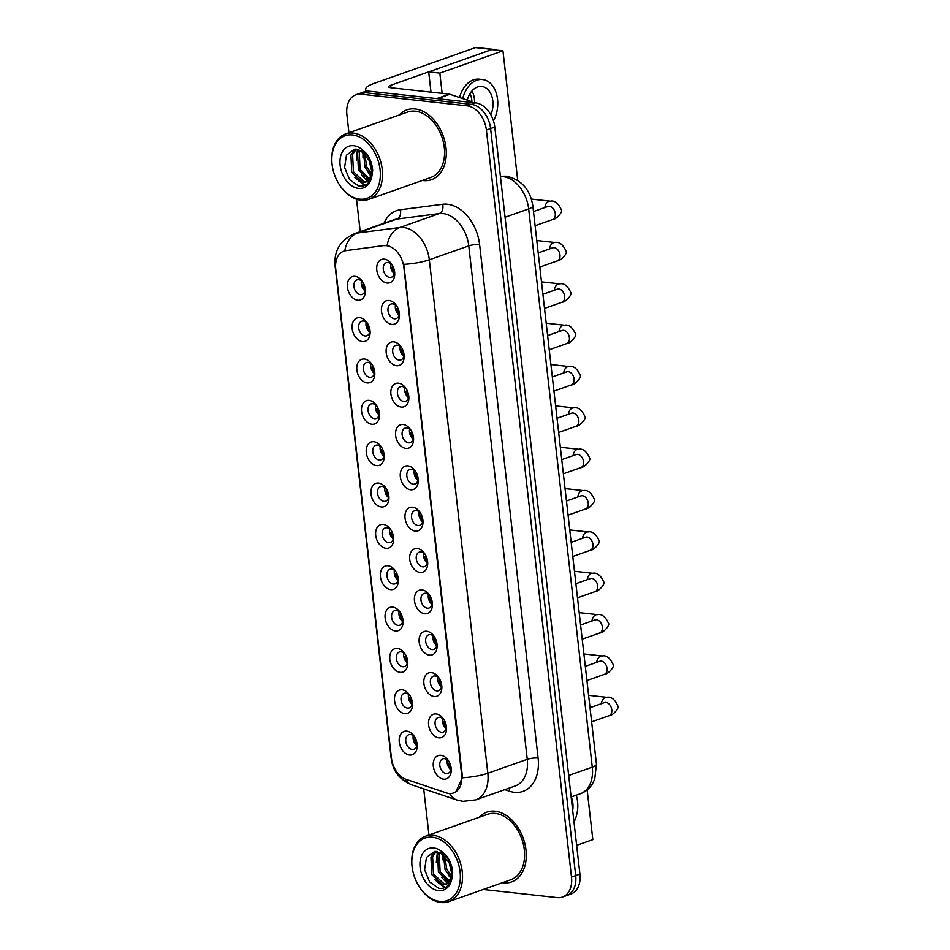 <?xml version="1.0" encoding="UTF-8"?>
<svg xmlns="http://www.w3.org/2000/svg" width="950" height="950" viewBox="0 0 950 950"><rect width="100%" height="100%" fill="white"/><g stroke="black" fill="none" stroke-linecap="round" stroke-linejoin="round"><path stroke-width="1.43" d="M362.461 341.572A12.338 8.526 70.6 0 1 352.177 328.652A12.338 8.526 70.6 0 1 359.741 317.692A12.338 8.526 70.6 0 1 367.579 323.499A12.338 8.526 70.6 0 1 370.001 330.351A12.338 8.526 70.6 0 1 362.461 341.572M367.971 324.176A7.719 5.332 -109.4 0 0 363.411 321.064A7.719 5.332 -109.4 0 0 361.689 321.254A7.719 5.332 -109.4 0 0 358.886 329.116A7.719 5.332 -109.4 0 0 365.109 335.991A7.719 5.332 -109.4 0 0 366.831 335.801A7.719 5.332 -109.4 0 0 369.883 329.579M367.175 382.921A12.338 8.526 70.6 0 1 356.879 370.001A12.338 8.526 70.6 0 1 364.456 359.041A12.338 8.526 70.6 0 1 372.281 364.836A12.338 8.526 70.6 0 1 374.704 371.699A12.338 8.526 70.6 0 1 367.175 382.921M372.685 365.512A7.719 5.332 -109.4 0 0 368.113 362.401A7.719 5.332 -109.4 0 0 366.403 362.591A7.719 5.332 -109.4 0 0 363.601 370.452A7.719 5.332 -109.4 0 0 369.823 377.328A7.719 5.332 -109.4 0 0 371.533 377.138A7.719 5.332 -109.4 0 0 374.585 370.928M371.878 424.27A12.338 8.526 70.6 0 1 361.594 411.338A12.338 8.526 70.6 0 1 369.158 400.389A12.338 8.526 70.6 0 1 376.996 406.184A12.338 8.526 70.6 0 1 379.418 413.036A12.338 8.526 70.6 0 1 371.878 424.27M377.387 406.861A7.719 5.332 -109.4 0 0 372.827 403.75A7.719 5.332 -109.4 0 0 371.106 403.94A7.719 5.332 -109.4 0 0 368.303 411.801A7.719 5.332 -109.4 0 0 374.526 418.677A7.719 5.332 -109.4 0 0 376.247 418.487A7.719 5.332 -109.4 0 0 379.299 412.264M376.592 465.607A12.338 8.526 70.6 0 1 366.308 452.687A12.338 8.526 70.6 0 1 373.872 441.726A12.338 8.526 70.6 0 1 381.71 447.521A12.338 8.526 70.6 0 1 384.133 454.385A12.338 8.526 70.6 0 1 376.592 465.607M382.102 448.198A7.719 5.332 -109.4 0 0 377.542 445.087A7.719 5.332 -109.4 0 0 375.82 445.277A7.719 5.332 -109.4 0 0 373.017 453.138A7.719 5.332 -109.4 0 0 379.24 460.014A7.719 5.332 -109.4 0 0 380.962 459.824A7.719 5.332 -109.4 0 0 384.014 453.613M381.306 506.956A12.338 8.526 70.6 0 1 371.022 494.036A12.338 8.526 70.6 0 1 378.587 483.075A12.338 8.526 70.6 0 1 386.412 488.87A12.338 8.526 70.6 0 1 388.835 495.722A12.338 8.526 70.6 0 1 381.306 506.956M386.816 489.547A7.719 5.332 -109.4 0 0 382.244 486.436A7.719 5.332 -109.4 0 0 380.534 486.626A7.719 5.332 -109.4 0 0 377.732 494.487A7.719 5.332 -109.4 0 0 383.954 501.363A7.719 5.332 -109.4 0 0 385.664 501.173A7.719 5.332 -109.4 0 0 388.716 494.95M386.021 548.293A12.338 8.526 70.6 0 1 375.725 535.372A12.338 8.526 70.6 0 1 383.289 524.412A12.338 8.526 70.6 0 1 391.127 530.207A12.338 8.526 70.6 0 1 393.549 537.071A12.338 8.526 70.6 0 1 386.021 548.293M391.519 530.884A7.719 5.332 -109.4 0 0 386.959 527.773A7.719 5.332 -109.4 0 0 385.237 527.962A7.719 5.332 -109.4 0 0 382.434 535.824A7.719 5.332 -109.4 0 0 388.657 542.699A7.719 5.332 -109.4 0 0 390.379 542.509A7.719 5.332 -109.4 0 0 393.431 536.299M390.723 589.641A12.338 8.526 70.6 0 1 380.439 576.721A12.338 8.526 70.6 0 1 388.004 565.761A12.338 8.526 70.6 0 1 395.841 571.556A12.338 8.526 70.6 0 1 398.264 578.408A12.338 8.526 70.6 0 1 390.723 589.641M396.233 572.232A7.719 5.332 -109.4 0 0 391.673 569.121A7.719 5.332 -109.4 0 0 389.951 569.311A7.719 5.332 -109.4 0 0 387.149 577.173A7.719 5.332 -109.4 0 0 393.371 584.048A7.719 5.332 -109.4 0 0 395.093 583.858A7.719 5.332 -109.4 0 0 398.145 577.636M395.438 630.978A12.338 8.526 70.6 0 1 385.154 618.058A12.338 8.526 70.6 0 1 392.718 607.097A12.338 8.526 70.6 0 1 400.544 612.893A12.338 8.526 70.6 0 1 402.966 619.756A12.338 8.526 70.6 0 1 395.438 630.978M400.947 613.569A7.719 5.332 -109.4 0 0 396.376 610.458A7.719 5.332 -109.4 0 0 394.666 610.648A7.719 5.332 -109.4 0 0 391.863 618.509A7.719 5.332 -109.4 0 0 398.086 625.385A7.719 5.332 -109.4 0 0 399.796 625.195A7.719 5.332 -109.4 0 0 402.848 618.984M400.152 672.327A12.338 8.526 70.6 0 1 389.856 659.407A12.338 8.526 70.6 0 1 397.421 648.446A12.338 8.526 70.6 0 1 405.258 654.241A12.338 8.526 70.6 0 1 407.681 661.105A12.338 8.526 70.6 0 1 400.152 672.327M405.65 654.918A7.719 5.332 -109.4 0 0 401.09 651.807A7.719 5.332 -109.4 0 0 399.368 651.997A7.719 5.332 -109.4 0 0 396.566 659.858A7.719 5.332 -109.4 0 0 402.788 666.734A7.719 5.332 -109.4 0 0 404.51 666.544A7.719 5.332 -109.4 0 0 407.562 660.321M404.854 713.664A12.338 8.526 70.6 0 1 394.571 700.744A12.338 8.526 70.6 0 1 402.135 689.783A12.338 8.526 70.6 0 1 409.973 695.59A12.338 8.526 70.6 0 1 412.395 702.442A12.338 8.526 70.6 0 1 404.854 713.664M410.364 696.267A7.719 5.332 -109.4 0 0 405.804 693.144A7.719 5.332 -109.4 0 0 404.082 693.334A7.719 5.332 -109.4 0 0 401.28 701.195A7.719 5.332 -109.4 0 0 407.503 708.071A7.719 5.332 -109.4 0 0 409.224 707.893A7.719 5.332 -109.4 0 0 412.276 701.67M409.569 755.012A12.338 8.526 70.6 0 1 399.285 742.092A12.338 8.526 70.6 0 1 406.849 731.132A12.338 8.526 70.6 0 1 414.675 736.927A12.338 8.526 70.6 0 1 417.098 743.791A12.338 8.526 70.6 0 1 409.569 755.012M415.079 737.604A7.719 5.332 -109.4 0 0 410.507 734.492A7.719 5.332 -109.4 0 0 408.797 734.682A7.719 5.332 -109.4 0 0 405.994 742.544A7.719 5.332 -109.4 0 0 412.217 749.419A7.719 5.332 -109.4 0 0 413.927 749.229A7.719 5.332 -109.4 0 0 416.979 743.007M357.746 300.236A12.338 8.526 70.6 0 1 347.463 287.316A12.338 8.526 70.6 0 1 355.027 276.355A12.338 8.526 70.6 0 1 362.864 282.15A12.338 8.526 70.6 0 1 365.287 289.014A12.338 8.526 70.6 0 1 357.746 300.236M363.256 282.827A7.719 5.332 -109.4 0 0 358.696 279.716A7.719 5.332 -109.4 0 0 356.974 279.906A7.719 5.332 -109.4 0 0 354.172 287.767A7.719 5.332 -109.4 0 0 360.394 294.642A7.719 5.332 -109.4 0 0 362.116 294.452A7.719 5.332 -109.4 0 0 365.168 288.242M391.804 324.389A12.338 8.526 70.6 0 1 381.508 311.469A12.338 8.526 70.6 0 1 389.072 300.509A12.338 8.526 70.6 0 1 396.91 306.304A12.338 8.526 70.6 0 1 399.332 313.168A12.338 8.526 70.6 0 1 391.804 324.389M397.302 306.981A7.719 5.332 -109.4 0 0 392.742 303.869A7.719 5.332 -109.4 0 0 391.032 304.059A7.719 5.332 -109.4 0 0 388.218 311.921A7.719 5.332 -109.4 0 0 394.44 318.796A7.719 5.332 -109.4 0 0 396.162 318.606A7.719 5.332 -109.4 0 0 399.214 312.384M396.506 365.726A12.338 8.526 70.6 0 1 386.223 352.806A12.338 8.526 70.6 0 1 393.787 341.846A12.338 8.526 70.6 0 1 401.624 347.652A12.338 8.526 70.6 0 1 404.047 354.504A12.338 8.526 70.6 0 1 396.506 365.726M402.016 348.329A7.719 5.332 -109.4 0 0 397.456 345.218A7.719 5.332 -109.4 0 0 395.734 345.396A7.719 5.332 -109.4 0 0 392.932 353.269A7.719 5.332 -109.4 0 0 399.154 360.133A7.719 5.332 -109.4 0 0 400.876 359.955A7.719 5.332 -109.4 0 0 403.928 353.733M401.221 407.075A12.338 8.526 70.6 0 1 390.937 394.155A12.338 8.526 70.6 0 1 398.501 383.194A12.338 8.526 70.6 0 1 406.339 388.989A12.338 8.526 70.6 0 1 408.749 395.853A12.338 8.526 70.6 0 1 401.221 407.075M406.731 389.666A7.719 5.332 -109.4 0 0 402.159 386.555A7.719 5.332 -109.4 0 0 400.449 386.745A7.719 5.332 -109.4 0 0 397.646 394.606A7.719 5.332 -109.4 0 0 403.869 401.482A7.719 5.332 -109.4 0 0 405.579 401.292A7.719 5.332 -109.4 0 0 408.631 395.081M405.935 448.412A12.338 8.526 70.6 0 1 395.639 435.492A12.338 8.526 70.6 0 1 403.204 424.531A12.338 8.526 70.6 0 1 411.041 430.338A12.338 8.526 70.6 0 1 413.464 437.19A12.338 8.526 70.6 0 1 405.935 448.412M411.433 431.015A7.719 5.332 -109.4 0 0 406.873 427.904A7.719 5.332 -109.4 0 0 405.163 428.082A7.719 5.332 -109.4 0 0 402.349 435.955A7.719 5.332 -109.4 0 0 408.571 442.831A7.719 5.332 -109.4 0 0 410.293 442.641A7.719 5.332 -109.4 0 0 413.345 436.418M410.637 489.761A12.338 8.526 70.6 0 1 400.354 476.841A12.338 8.526 70.6 0 1 407.918 465.88A12.338 8.526 70.6 0 1 415.756 471.675A12.338 8.526 70.6 0 1 418.178 478.539A12.338 8.526 70.6 0 1 410.637 489.761M416.147 472.352A7.719 5.332 -109.4 0 0 411.588 469.241A7.719 5.332 -109.4 0 0 409.866 469.431A7.719 5.332 -109.4 0 0 407.063 477.292A7.719 5.332 -109.4 0 0 413.286 484.168A7.719 5.332 -109.4 0 0 415.008 483.978A7.719 5.332 -109.4 0 0 418.059 477.767M415.352 531.097A12.338 8.526 70.6 0 1 405.068 518.178A12.338 8.526 70.6 0 1 412.633 507.217A12.338 8.526 70.6 0 1 420.47 513.024A12.338 8.526 70.6 0 1 422.881 519.876A12.338 8.526 70.6 0 1 415.352 531.097M420.862 513.701A7.719 5.332 -109.4 0 0 416.302 510.589A7.719 5.332 -109.4 0 0 414.58 510.779A7.719 5.332 -109.4 0 0 411.777 518.641A7.719 5.332 -109.4 0 0 418 525.516A7.719 5.332 -109.4 0 0 419.71 525.326A7.719 5.332 -109.4 0 0 422.762 519.104M420.066 572.446A12.338 8.526 70.6 0 1 409.771 559.526A12.338 8.526 70.6 0 1 417.335 548.566A12.338 8.526 70.6 0 1 425.173 554.361A12.338 8.526 70.6 0 1 427.595 561.224A12.338 8.526 70.6 0 1 420.066 572.446M425.564 555.038A7.719 5.332 -109.4 0 0 421.004 551.926A7.719 5.332 -109.4 0 0 419.294 552.116A7.719 5.332 -109.4 0 0 416.48 559.977A7.719 5.332 -109.4 0 0 422.702 566.853A7.719 5.332 -109.4 0 0 424.424 566.663A7.719 5.332 -109.4 0 0 427.476 560.452M424.769 613.783A12.338 8.526 70.6 0 1 414.485 600.863A12.338 8.526 70.6 0 1 422.049 589.903A12.338 8.526 70.6 0 1 429.887 595.709A12.338 8.526 70.6 0 1 432.309 602.561A12.338 8.526 70.6 0 1 424.769 613.783M430.279 596.386A7.719 5.332 -109.4 0 0 425.719 593.275A7.719 5.332 -109.4 0 0 423.997 593.465A7.719 5.332 -109.4 0 0 421.194 601.326A7.719 5.332 -109.4 0 0 427.417 608.202A7.719 5.332 -109.4 0 0 429.139 608.012A7.719 5.332 -109.4 0 0 432.191 601.789M429.483 655.132A12.338 8.526 70.6 0 1 419.199 642.212A12.338 8.526 70.6 0 1 426.764 631.251A12.338 8.526 70.6 0 1 434.601 637.046A12.338 8.526 70.6 0 1 437.012 643.91A12.338 8.526 70.6 0 1 429.483 655.132M434.993 637.723A7.719 5.332 -109.4 0 0 430.433 634.612A7.719 5.332 -109.4 0 0 428.711 634.802A7.719 5.332 -109.4 0 0 425.909 642.663A7.719 5.332 -109.4 0 0 432.131 649.539A7.719 5.332 -109.4 0 0 433.841 649.349A7.719 5.332 -109.4 0 0 436.893 643.138M434.197 696.481A12.338 8.526 70.6 0 1 423.902 683.549A12.338 8.526 70.6 0 1 431.466 672.6A12.338 8.526 70.6 0 1 439.304 678.395A12.338 8.526 70.6 0 1 441.726 685.247A12.338 8.526 70.6 0 1 434.197 696.481M439.696 679.072A7.719 5.332 -109.4 0 0 435.136 675.961A7.719 5.332 -109.4 0 0 433.426 676.151A7.719 5.332 -109.4 0 0 430.611 684.012A7.719 5.332 -109.4 0 0 436.834 690.887A7.719 5.332 -109.4 0 0 438.556 690.697A7.719 5.332 -109.4 0 0 441.608 684.475M438.9 737.818A12.338 8.526 70.6 0 1 428.616 724.898A12.338 8.526 70.6 0 1 436.181 713.937A12.338 8.526 70.6 0 1 444.018 719.732A12.338 8.526 70.6 0 1 446.441 726.596A12.338 8.526 70.6 0 1 438.9 737.818M444.41 720.409A7.719 5.332 -109.4 0 0 439.85 717.297A7.719 5.332 -109.4 0 0 438.128 717.488A7.719 5.332 -109.4 0 0 435.326 725.349A7.719 5.332 -109.4 0 0 441.548 732.224A7.719 5.332 -109.4 0 0 443.27 732.034A7.719 5.332 -109.4 0 0 446.322 725.824M443.614 779.166A12.338 8.526 70.6 0 1 433.331 766.246A12.338 8.526 70.6 0 1 440.895 755.286A12.338 8.526 70.6 0 1 448.733 761.081A12.338 8.526 70.6 0 1 451.143 767.932A12.338 8.526 70.6 0 1 443.614 779.166M449.124 761.758A7.719 5.332 -109.4 0 0 444.564 758.646A7.719 5.332 -109.4 0 0 442.843 758.836A7.719 5.332 -109.4 0 0 440.04 766.697A7.719 5.332 -109.4 0 0 446.262 773.573A7.719 5.332 -109.4 0 0 447.973 773.383A7.719 5.332 -109.4 0 0 451.024 767.161M387.089 283.041A12.338 8.526 70.6 0 1 376.806 270.121A12.338 8.526 70.6 0 1 384.37 259.16A12.338 8.526 70.6 0 1 392.207 264.967A12.338 8.526 70.6 0 1 394.618 271.819A12.338 8.526 70.6 0 1 387.089 283.041M392.599 265.644A7.719 5.332 -109.4 0 0 388.027 262.533A7.719 5.332 -109.4 0 0 386.317 262.711A7.719 5.332 -109.4 0 0 383.515 270.572A7.719 5.332 -109.4 0 0 389.738 277.447A7.719 5.332 -109.4 0 0 391.447 277.269A7.719 5.332 -109.4 0 0 394.499 271.047M369.692 332.179A7.719 5.332 70.6 0 1 366.189 322.276M374.395 373.516A7.719 5.332 70.6 0 1 370.904 363.613M379.109 414.865A7.719 5.332 70.6 0 1 375.606 404.961M383.824 456.202A7.719 5.332 70.6 0 1 380.321 446.298M388.526 497.551A7.719 5.332 70.6 0 1 385.035 487.647M393.241 538.888A7.719 5.332 70.6 0 1 389.738 528.984M397.955 580.236A7.719 5.332 70.6 0 1 394.452 570.332M402.657 621.573A7.719 5.332 70.6 0 1 399.166 611.669M407.372 662.922A7.719 5.332 70.6 0 1 403.869 653.018M412.086 704.271A7.719 5.332 70.6 0 1 408.583 694.355M416.789 745.607A7.719 5.332 70.6 0 1 413.298 735.704M364.978 290.831A7.719 5.332 70.6 0 1 361.475 280.927M399.024 314.984A7.719 5.332 70.6 0 1 395.532 305.081M403.738 356.333A7.719 5.332 70.6 0 1 400.235 346.429M408.441 397.67A7.719 5.332 70.6 0 1 404.949 387.766M413.155 439.019A7.719 5.332 70.6 0 1 409.664 429.115M417.869 480.356A7.719 5.332 70.6 0 1 414.366 470.452M422.572 521.704A7.719 5.332 70.6 0 1 419.081 511.801M427.286 563.041A7.719 5.332 70.6 0 1 423.795 553.138M432.001 604.39A7.719 5.332 70.6 0 1 428.497 594.486M436.703 645.727A7.719 5.332 70.6 0 1 433.212 635.823M441.418 687.076A7.719 5.332 70.6 0 1 437.926 677.172M446.132 728.413A7.719 5.332 70.6 0 1 442.629 718.509M450.834 769.761A7.719 5.332 70.6 0 1 447.343 759.857M394.309 273.647A7.719 5.332 70.6 0 1 390.818 263.732M383.942 245.717A20.829 14.392 70.6 0 1 386.519 245.694A20.829 14.392 70.6 0 1 403.881 267.496L461.7 774.962A20.829 14.392 70.6 0 1 453.566 792.941A20.829 14.392 70.6 0 1 446.286 792.858L406.173 779.356A20.829 14.392 70.6 0 1 391.471 758.148L335.754 269.111A20.829 14.392 70.6 0 1 343.876 251.121A20.829 14.392 70.6 0 1 345.931 250.634L384.702 245.444L389.203 246.014M415.126 108.953A37.026 25.579 -109.4 0 0 406.873 109.856A37.026 25.579 -109.4 0 0 399.249 114.998A37.026 25.579 -109.4 0 1 406.873 109.856A37.026 25.579 -109.4 0 1 415.126 108.953A37.026 25.579 -109.4 0 1 444.992 141.954A37.026 25.579 -109.4 0 1 431.526 179.692A37.026 25.579 -109.4 0 0 444.992 141.954A37.026 25.579 -109.4 0 0 415.126 108.953M422.37 180.476A37.026 25.579 -109.4 0 0 423.284 180.595A37.026 25.579 -109.4 0 0 431.526 179.692A37.026 25.579 -109.4 0 1 423.284 180.595A37.026 25.579 -109.4 0 1 422.37 180.476M495.128 811.193A37.026 25.579 -109.4 0 0 486.887 812.096A37.026 25.579 -109.4 0 0 479.263 817.238A37.026 25.579 -109.4 0 1 486.887 812.096A37.026 25.579 -109.4 0 1 495.128 811.193A37.026 25.579 -109.4 0 1 524.994 844.182A37.026 25.579 -109.4 0 1 511.539 881.932A37.026 25.579 -109.4 0 0 524.994 844.182A37.026 25.579 -109.4 0 0 495.128 811.193M502.372 882.704A37.026 25.579 -109.4 0 0 503.298 882.835A37.026 25.579 -109.4 0 0 511.539 881.932A37.026 25.579 -109.4 0 1 503.298 882.835A37.026 25.579 -109.4 0 1 502.372 882.704M335.576 266.606A27.004 6.163 -6.5 0 1 335.053 265.584C333.925 250.764 340.373 240.148 354.397 233.736A30.863 21.316 70.6 0 1 357.438 233.011L399.796 227.525A30.863 21.316 70.6 0 1 403.619 227.501A30.863 21.316 70.6 0 1 429.329 259.801A27.004 6.163 173.5 0 1 403.798 264.349L462.223 774.773L462.306 777.777L455.822 791.837M387.125 245.468L387.149 245.468A27.004 19.309 82.6 0 1 399.796 227.525L439.233 213.596L396.886 219.082A30.863 21.316 -109.4 0 0 393.834 219.806L354.397 233.736M355.941 94.739L364.361 91.77A23.144 15.984 -109.4 0 1 369.514 91.212L475.522 102.849A23.144 15.984 -109.4 0 1 494.808 127.074L579.928 874.083A23.144 15.984 -109.4 0 1 570.891 894.069L566.675 895.553A23.144 15.984 -109.4 0 0 575.712 875.568L490.604 128.559A23.144 15.984 -109.4 0 0 471.319 104.334L365.299 92.696A23.144 15.984 -109.4 0 0 360.145 93.254A23.144 15.984 -109.4 0 1 365.299 92.696L471.319 104.334A23.144 15.984 -109.4 0 1 490.604 128.559L575.712 875.568A23.144 15.984 -109.4 0 1 566.675 895.553L562.471 897.049A23.144 15.984 -109.4 0 0 571.508 877.064L486.4 130.043A23.144 15.984 -109.4 0 0 467.103 105.818L361.095 94.181A23.144 15.984 -109.4 0 0 355.941 94.739A23.144 15.984 -109.4 0 0 346.904 114.724L348.959 132.751M384.014 223.274A38.57 26.648 70.6 0 1 400.342 209.772A7.719 5.522 -97.4 0 1 396.886 219.082L357.438 233.011A27.004 19.309 82.6 0 0 344.803 250.8L384.702 245.444M483.218 889.473L557.317 897.607A23.144 15.984 -109.4 0 0 562.471 897.049M356.547 199.274L360.228 231.669M423.712 788.844L428.973 834.991M393.157 266.748L391.934 267.176A12.338 8.526 -109.4 0 0 394.464 272.793M391.934 267.176L392.504 267.247A11.566 7.992 -109.4 0 0 394.523 271.89M393.336 267.152L392.504 267.247M363.814 283.943L362.603 284.371A12.338 8.526 -109.4 0 0 365.133 289.988M362.603 284.371L363.173 284.43A11.566 7.992 -109.4 0 0 365.192 289.085M363.992 284.347L363.173 284.43M397.872 308.097L396.649 308.524A12.338 8.526 -109.4 0 0 399.178 314.129M396.649 308.524L397.219 308.584A11.566 7.992 -109.4 0 0 399.238 313.227M398.038 308.489L397.219 308.584M402.574 349.434L401.363 349.861A12.338 8.526 -109.4 0 0 403.881 355.478M401.363 349.861L401.933 349.933A11.566 7.992 -109.4 0 0 403.952 354.576M402.753 349.838L401.933 349.933M407.289 390.782L406.066 391.21A12.338 8.526 -109.4 0 0 408.595 396.815M406.066 391.21L406.636 391.269A11.566 7.992 -109.4 0 0 408.654 395.912M407.467 391.174L406.636 391.269M412.003 432.119L410.78 432.559A12.338 8.526 -109.4 0 0 413.309 438.164M410.78 432.559L411.35 432.618A11.566 7.992 -109.4 0 0 413.369 437.261M412.181 432.523L411.35 432.618M368.529 325.28L367.317 325.719A12.338 8.526 -109.4 0 0 369.835 331.324M367.317 325.719L367.887 325.779A11.566 7.992 -109.4 0 0 369.894 330.422M368.707 325.684L367.887 325.779M373.243 366.629L372.02 367.056A12.338 8.526 -109.4 0 0 374.549 372.673M372.02 367.056L372.59 367.116A11.566 7.992 -109.4 0 0 374.609 371.771M373.421 367.032L372.59 367.116M377.946 407.978L376.734 408.405A12.338 8.526 -109.4 0 0 379.264 414.01M376.734 408.405L377.304 408.464A11.566 7.992 -109.4 0 0 379.323 413.108M378.124 408.369L377.304 408.464M367.056 91.176A30.863 7.042 173.5 0 1 365.643 89.383A30.863 7.042 173.5 0 1 373.979 83.434L475.487 47.607A3.859 2.648 -83.7 0 1 476.33 47.5L493.074 49.341A3.859 2.648 96.3 0 0 492.219 49.436L390.723 85.274A7.719 1.758 -6.5 0 0 388.633 86.759A7.719 1.758 -6.5 0 0 391.044 87.744L449.374 94.145A3.859 2.66 70.6 0 1 449.872 94.264L470.179 101.092A3.859 2.66 70.6 0 1 471.901 102.446M494.178 49.851A3.859 2.648 96.3 0 0 493.074 49.341M338.699 183.564L338.936 183.956A34.711 23.988 -109.4 0 0 360.964 200.26A34.711 23.988 -109.4 0 0 368.695 199.417L430.754 177.507A34.711 23.988 -109.4 0 0 443.377 142.132A34.711 23.988 -109.4 0 0 415.376 111.198A34.711 23.988 -109.4 0 0 407.645 112.041L345.586 133.95A34.711 23.988 -109.4 0 0 332.132 164.671L332.191 165.122A33.167 22.919 -109.4 0 0 338.699 183.564A33.167 22.919 -109.4 0 0 359.753 199.144A33.167 22.919 -109.4 0 0 380.083 169.682A33.167 22.919 -109.4 0 0 352.438 134.959A33.167 22.919 -109.4 0 0 332.191 165.122M368.695 199.417A34.711 23.988 -109.4 0 0 381.318 164.029A34.711 23.988 -109.4 0 0 353.317 133.095A34.711 23.988 -109.4 0 0 345.586 133.95M366.89 181.676L364.194 181.747L353.424 171.713L352.616 154.446L356.286 149.186L354.659 149.197L346.465 155.183L344.613 167.485L349.659 179.728L358.684 186.034C365.406 186.948 369.847 183.398 372.02 175.382L372.685 170.477C372.258 164.421 370.31 158.911 366.843 153.947L363.233 150.551L361.344 151.264L369.194 160.467L371.889 172.045L371.379 175.489L366.071 182.02L362.52 182.329L351.749 172.306L350.942 155.04L355.454 149.15M371.331 175.655L365.109 167.592L363.494 152.974M371.688 174.004L366.783 166.998L364.836 154.268M369.087 179.954L358.435 169.943L357.628 152.677L359.041 149.958M369.728 179.134L360.098 169.361L359.29 152.095L360.05 150.456M370.512 179.633L366.071 182.02M364.539 185.571L354.825 177.365M368.933 182.174L367.721 181.438M367.531 181.308L361.499 175.002M356.309 160.087L357.426 149.399M371.117 176.308L368.184 172.651M362.995 157.736L362.995 152.546M365.275 185.238L358.779 180.916M369.336 181.628L368.505 181.106M368.149 180.856L365.453 178.553M418.701 885.792L418.95 886.196A34.711 23.988 -109.4 0 0 440.978 902.5A34.711 23.988 -109.4 0 0 448.709 901.657L510.767 879.748A34.711 23.988 -109.4 0 0 523.391 844.36A34.711 23.988 -109.4 0 0 495.389 813.426A34.711 23.988 -109.4 0 0 487.659 814.281L425.6 836.178A34.711 23.988 -109.4 0 0 412.134 866.899L412.193 867.362A33.167 22.919 -109.4 0 0 418.701 885.792A33.167 22.919 -109.4 0 0 439.755 901.384A33.167 22.919 -109.4 0 0 460.097 871.922A33.167 22.919 -109.4 0 0 432.44 837.199A33.167 22.919 -109.4 0 0 412.193 867.362M448.709 901.657A34.711 23.988 -109.4 0 0 461.332 866.269A34.711 23.988 -109.4 0 0 433.331 835.335A34.711 23.988 -109.4 0 0 425.6 836.178M441.346 853.504L434.673 851.438L426.467 857.422L424.626 869.725L429.673 881.968L438.698 888.262C445.419 889.188 449.861 885.637 452.022 877.622L452.687 872.717C452.259 866.661 450.312 861.151 446.844 856.188L443.234 852.779L441.346 853.504L449.207 862.707L451.903 874.285L451.381 877.729L446.084 884.26L442.534 884.569L431.763 874.534L430.956 857.28L435.468 851.39M451.333 877.895L445.122 869.82L443.508 855.214M451.701 876.244L446.797 869.238L444.849 856.496M449.101 882.194L438.437 872.183L437.629 854.917L439.054 852.186M449.742 881.374L440.111 871.589L439.304 854.335L440.064 852.696M446.904 883.916L444.208 883.975L433.438 873.953L432.618 856.686L436.299 851.426M450.526 881.873L446.084 884.26M444.553 887.811L434.839 879.605M448.934 884.414L447.735 883.678M447.533 883.547L441.512 877.242M436.323 862.327L437.439 851.627M451.131 878.548L448.198 874.891M442.997 859.976L443.009 854.786M445.289 887.478L438.781 883.144M449.338 883.868L448.519 883.346M448.151 883.096L445.467 880.793M517.726 180.369L502.966 50.813L439.85 73.091L442.154 93.361M576.65 845.334L592.836 839.622L587.171 789.877M502.966 50.813L491.803 49.59L428.688 71.868L431.003 92.126M439.85 73.091L428.688 71.868M490.829 114.76A19.285 13.229 96.3 0 0 492.836 100.961A19.285 13.229 96.3 0 0 481.793 86.438A19.285 13.229 96.3 0 0 467.281 100.118M474.584 102.742A19.285 13.229 96.3 0 0 474.418 98.942A19.285 13.229 96.3 0 0 471.984 90.903M471.924 102.457A15.426 10.581 96.3 0 0 471.794 99.869A15.426 10.581 96.3 0 0 469.965 93.67M493.466 120.852A26.232 17.991 96.3 0 0 497.562 99.299A26.232 17.991 96.3 0 0 482.553 79.539A26.232 17.991 96.3 0 0 462.709 98.574M482.553 79.539L479.204 79.171A26.232 17.991 96.3 0 0 459.539 97.518M572.684 810.528A19.285 13.229 96.3 0 0 572.838 803.201A19.285 13.229 96.3 0 0 571.259 796.955M574.002 822.106A26.232 17.991 96.3 0 0 577.576 801.527A26.232 17.991 96.3 0 0 576.222 795.197M416.706 473.468L415.494 473.896A12.338 8.526 -109.4 0 0 418.012 479.512M415.494 473.896L416.064 473.955A11.566 7.992 -109.4 0 0 418.083 478.61M416.884 473.872L416.064 473.955M421.42 514.805L420.197 515.244A12.338 8.526 -109.4 0 0 422.726 520.849M420.197 515.244L420.767 515.304A11.566 7.992 -109.4 0 0 422.786 519.947M421.598 515.209L420.767 515.304M426.134 556.154L424.911 556.581A12.338 8.526 -109.4 0 0 427.441 562.198M424.911 556.581L425.481 556.641A11.566 7.992 -109.4 0 0 427.5 561.296M426.312 556.558L425.481 556.641M382.66 449.314L381.449 449.742A12.338 8.526 -109.4 0 0 383.966 455.359M381.449 449.742L382.019 449.801A11.566 7.992 -109.4 0 0 384.026 454.456M382.838 449.718L382.019 449.801M387.374 490.663L386.151 491.091A12.338 8.526 -109.4 0 0 388.681 496.696M386.151 491.091L386.721 491.15A11.566 7.992 -109.4 0 0 388.74 495.793M387.553 491.055L386.721 491.15M392.077 532L390.866 532.428A12.338 8.526 -109.4 0 0 393.395 538.044M390.866 532.428L391.436 532.499A11.566 7.992 -109.4 0 0 393.454 537.142M392.255 532.404L391.436 532.499M430.837 597.503L429.626 597.93A12.338 8.526 -109.4 0 0 432.143 603.535M429.626 597.93L430.196 597.989A11.566 7.992 -109.4 0 0 432.214 602.633M431.015 597.894L430.196 597.989M435.551 638.839L434.34 639.267A12.338 8.526 -109.4 0 0 436.858 644.884M434.34 639.267L434.898 639.326A11.566 7.992 -109.4 0 0 436.917 643.981M435.729 639.243L434.898 639.326M440.266 680.188L439.043 680.616A12.338 8.526 -109.4 0 0 441.572 686.221M439.043 680.616L439.613 680.675A11.566 7.992 -109.4 0 0 441.631 685.318M440.444 680.58L439.613 680.675M444.968 721.525L443.757 721.953A12.338 8.526 -109.4 0 0 446.274 727.569M443.757 721.953L444.327 722.024A11.566 7.992 -109.4 0 0 446.346 726.667M445.146 721.929L444.327 722.024M449.683 762.874L448.471 763.301A12.338 8.526 -109.4 0 0 450.989 768.906M448.471 763.301L449.029 763.361A11.566 7.992 -109.4 0 0 451.048 768.004M449.861 763.266L449.029 763.361M396.791 573.349L395.58 573.776A12.338 8.526 -109.4 0 0 398.098 579.381M395.58 573.776L396.15 573.836A11.566 7.992 -109.4 0 0 398.157 578.479M396.969 573.741L396.15 573.836M401.506 614.686L400.282 615.113A12.338 8.526 -109.4 0 0 402.812 620.73M400.282 615.113L400.853 615.184A11.566 7.992 -109.4 0 0 402.871 619.828M401.684 615.089L400.853 615.184M406.208 656.034L404.997 656.462A12.338 8.526 -109.4 0 0 407.526 662.067M404.997 656.462L405.567 656.521A11.566 7.992 -109.4 0 0 407.586 661.164M406.386 656.426L405.567 656.521M410.923 697.371L409.711 697.799A12.338 8.526 -109.4 0 0 412.229 703.416M409.711 697.799L410.281 697.87A11.566 7.992 -109.4 0 0 412.3 702.513M411.101 697.775L410.281 697.87M415.637 738.72L414.414 739.148A12.338 8.526 -109.4 0 0 416.943 744.752M414.414 739.148L414.984 739.207A11.566 7.992 -109.4 0 0 417.003 743.85M415.815 739.112L414.984 739.207M345.931 250.634L346.702 250.361M538.116 758.064A7.719 1.758 -6.5 0 0 527.274 759.299L468.777 245.872A30.863 21.316 -109.4 0 0 443.056 213.572A30.863 21.316 -109.4 0 0 439.233 213.596A7.719 5.522 -97.4 0 0 442.688 204.286A38.57 26.648 70.6 0 1 479.619 244.625L538.116 758.064A38.57 26.648 70.6 0 1 514.472 792.312A38.57 26.648 70.6 0 1 509.556 791.207L504.83 789.616M515.232 785.947A30.863 21.316 -109.4 0 0 527.274 759.299L487.837 773.229A30.863 21.316 70.6 0 1 475.784 799.876L515.232 785.947M462.306 777.777A27.004 6.163 -6.5 0 0 487.837 773.229L429.329 259.801L468.777 245.872A7.719 1.758 -6.5 0 1 479.619 244.625M391.637 759.394A27.004 6.163 173.5 0 1 391.21 758.48L335.053 265.584M405.306 779.036A27.004 17.171 108.6 0 0 412.146 784.949C397.29 778.953 392.576 768.396 391.21 758.48M449.683 793.511A27.004 17.171 108.6 0 0 456.831 799.995L412.146 784.949M400.342 209.772L442.688 204.286M571.508 877.064L579.928 874.083M486.4 130.043L494.808 127.074M467.103 105.818L475.522 102.849M361.095 94.181L369.514 91.212M509.046 788.132A7.719 4.904 -71.4 0 1 509.556 791.207M568.682 775.461L592.289 767.137A15.426 3.527 -6.5 0 0 596.457 764.156L594.736 779.19L592.289 784.059C589.332 788.69 585.319 791.92 580.248 793.784A30.863 21.316 -109.4 0 0 592.289 767.137L528.687 208.929A30.863 21.316 -109.4 0 0 502.966 176.629A30.863 21.316 -109.4 0 0 500.448 176.534M505.091 217.253L528.687 208.929A15.426 3.527 -6.5 0 0 532.855 205.948L596.457 764.156M533.496 211.577L547.924 206.482A6.947 4.798 70.6 0 1 549.468 206.316A6.947 4.798 70.6 0 1 555.299 213.999A6.947 4.798 70.6 0 1 552.544 219.581L535.111 225.732M544.861 207.563A6.947 4.762 -83.7 0 1 550.359 201.186C554.598 200.284 558.268 203.146 561.343 209.772C563.279 211.612 556.106 219.723 552.544 219.581M538.211 252.914L552.639 247.831A6.947 4.798 70.6 0 1 554.183 247.653A6.947 4.798 70.6 0 1 560.013 255.348A6.947 4.798 70.6 0 1 557.258 260.918L539.826 267.081M549.575 248.912A6.947 4.762 -83.7 0 1 555.061 242.535C559.312 241.632 562.982 244.494 566.058 251.109C567.981 252.961 560.821 261.072 557.258 260.918M542.925 294.262L557.353 289.168A6.947 4.798 70.6 0 1 558.897 289.002A6.947 4.798 70.6 0 1 564.716 296.685A6.947 4.798 70.6 0 1 561.972 302.266L544.54 308.418M554.289 290.249A6.947 4.762 -83.7 0 1 559.776 283.872C564.027 282.969 567.684 285.831 570.772 292.457C572.696 294.298 565.523 302.409 561.972 302.266M547.628 335.599L562.056 330.517A6.947 4.798 70.6 0 1 563.599 330.339A6.947 4.798 70.6 0 1 569.43 338.034A6.947 4.798 70.6 0 1 566.675 343.603L549.242 349.766M558.992 331.598A6.947 4.762 -83.7 0 1 564.49 325.221C568.729 324.318 572.399 327.18 575.474 333.794C577.41 335.647 570.237 343.758 566.675 343.603M552.342 376.948L566.77 371.854A6.947 4.798 70.6 0 1 568.314 371.688A6.947 4.798 70.6 0 1 574.144 379.371A6.947 4.798 70.6 0 1 571.389 384.952L553.957 391.103M563.706 372.934A6.947 4.762 -83.7 0 1 569.192 366.558C573.444 365.655 577.113 368.517 580.189 375.143C582.112 376.984 574.952 385.094 571.389 384.952M390.996 87.732L390.723 85.274M436.786 98.598L449.374 94.145M492.219 49.436L475.487 47.607M449.872 94.264L437.392 98.657M467.649 101.982L470.179 101.092M363.233 150.551A22.064 15.248 -109.4 0 0 353.661 145.706A22.064 15.248 -109.4 0 0 340.136 165.3A22.064 15.248 -109.4 0 0 358.53 188.397A22.064 15.248 -109.4 0 0 372.02 175.382M371.889 172.045A17.444 12.053 -109.4 0 0 361.202 150.266M443.234 852.779A22.064 15.248 -109.4 0 0 433.675 847.946A22.064 15.248 -109.4 0 0 420.137 867.54A22.064 15.248 -109.4 0 0 438.532 890.637A22.064 15.248 -109.4 0 0 452.022 877.622M451.903 874.285A17.444 12.053 -109.4 0 0 441.216 852.506M557.056 418.297L571.484 413.202A6.947 4.798 70.6 0 1 573.028 413.024A6.947 4.798 70.6 0 1 578.847 420.719A6.947 4.798 70.6 0 1 576.104 426.289L558.671 432.452M568.421 414.283A6.947 4.762 -83.7 0 1 573.907 407.906C578.158 407.004 581.816 409.866 584.903 416.492C586.827 418.332 579.654 426.443 576.104 426.289M561.759 459.634L576.187 454.539A6.947 4.798 70.6 0 1 577.731 454.373A6.947 4.798 70.6 0 1 583.561 462.056A6.947 4.798 70.6 0 1 580.806 467.637L563.374 473.789M573.123 455.62A6.947 4.762 -83.7 0 1 578.621 449.255C582.861 448.353 586.53 451.202 589.606 457.829C591.541 459.669 584.369 467.78 580.806 467.637M566.473 500.983L580.901 495.888A6.947 4.798 70.6 0 1 582.445 495.722A6.947 4.798 70.6 0 1 588.276 503.405A6.947 4.798 70.6 0 1 585.521 508.974L568.088 515.138M577.837 496.969A6.947 4.762 -83.7 0 1 583.324 490.592C587.575 489.689 591.244 492.551 594.32 499.178C596.244 501.018 589.083 509.129 585.521 508.974M571.188 542.319L585.616 537.225A6.947 4.798 70.6 0 1 587.159 537.059A6.947 4.798 70.6 0 1 592.978 544.754A6.947 4.798 70.6 0 1 590.235 550.323L572.803 556.474M582.552 538.306A6.947 4.762 -83.7 0 1 588.038 531.941C592.289 531.038 595.947 533.888 599.034 540.514C600.958 542.355 593.786 550.466 590.235 550.323M575.89 583.668L590.318 578.574A6.947 4.798 70.6 0 1 591.862 578.408A6.947 4.798 70.6 0 1 597.692 586.091A6.947 4.798 70.6 0 1 594.938 591.672L577.505 597.823M587.254 579.654A6.947 4.762 -83.7 0 1 592.753 573.278C596.992 572.375 600.661 575.237 603.737 581.863C605.673 583.704 598.5 591.814 594.938 591.672M580.604 625.005L595.033 619.911A6.947 4.798 70.6 0 1 596.576 619.744A6.947 4.798 70.6 0 1 602.407 627.439A6.947 4.798 70.6 0 1 599.652 633.009L582.219 639.16M591.969 620.991A6.947 4.762 -83.7 0 1 597.455 614.626C601.706 613.724 605.376 616.574 608.451 623.2C610.375 625.041 603.214 633.151 599.652 633.009M585.319 666.354L599.747 661.259A6.947 4.798 70.6 0 1 601.291 661.093A6.947 4.798 70.6 0 1 607.109 668.776A6.947 4.798 70.6 0 1 604.366 674.357L586.934 680.509M596.683 662.34A6.947 4.762 -83.7 0 1 602.169 655.963C606.421 655.061 610.078 657.922 613.166 664.549C615.089 666.389 607.917 674.5 604.366 674.357M590.021 707.691L604.449 702.596A6.947 4.798 70.6 0 1 605.993 702.43A6.947 4.798 70.6 0 1 611.824 710.125A6.947 4.798 70.6 0 1 609.069 715.694L591.636 721.846M601.386 703.677A6.947 4.762 -83.7 0 1 606.884 697.312C611.123 696.409 614.793 699.271 617.868 705.886C619.804 707.738 612.631 715.849 609.069 715.694M343.876 251.121L344.803 250.8M456.831 799.995L462.994 801.349L475.784 799.876M500.781 176.261L506.35 176.213C521.396 179.574 530.231 189.489 532.855 205.948M580.248 793.784L571.14 796.991M547.924 206.482L548.91 206.292M550.359 201.186L531.406 199.108M552.639 247.831L553.612 247.641M555.061 242.535L536.798 240.528M557.353 289.168L558.327 288.978M559.776 283.872L541.512 281.865M562.056 330.517L563.041 330.327M564.49 325.221L546.214 323.214M566.77 371.854L567.744 371.664M569.192 366.558L550.929 364.562M365.869 91.354L365.643 89.383M356.309 149.197L361.344 151.264M571.484 413.202L572.458 413.012M573.907 407.906L555.643 405.899M576.187 454.539L577.173 454.349M578.621 449.255L560.357 447.248M580.901 495.888L581.875 495.698M583.324 490.592L565.06 488.585M585.616 537.225L586.589 537.035M588.038 531.941L569.774 529.934M590.318 578.574L591.304 578.384M592.753 573.278L574.489 571.271M595.033 619.911L596.006 619.732M597.455 614.626L579.191 612.619M599.747 661.259L600.721 661.069M602.169 655.963L583.906 653.956M604.449 702.596L605.435 702.418M606.884 697.312L588.62 695.305"/></g></svg>
